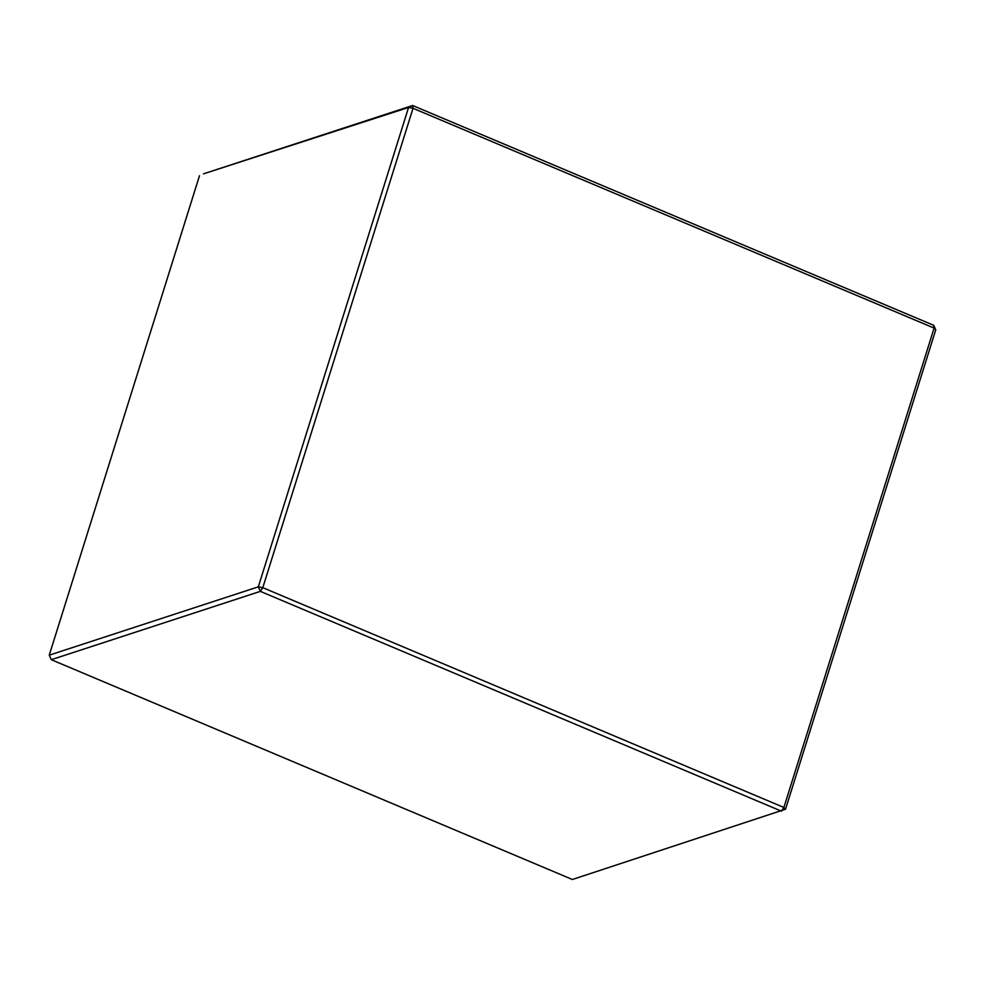 <?xml version="1.0" encoding="UTF-8"?>
<svg xmlns="http://www.w3.org/2000/svg" width="985" height="985" viewBox="0 0 985 985"><rect width="100%" height="100%" fill="white"/><g stroke="black" fill="none" stroke-linecap="round" stroke-linejoin="round"><path stroke-width="1.48" d="M199.475 175.786L49.25 655.16L258.329 586.838L408.553 107.463L203.55 173.828L412.629 105.506L933.706 325.309L934.112 328.091L935.75 329.84L785.525 809.214L783.875 807.466L934.112 328.091L413.023 108.288L262.798 587.663L783.875 807.466L781.45 811.172L260.36 591.369L51.294 659.691L572.371 879.494L785.525 809.214M935.75 329.84L933.706 325.309M413.023 108.288L412.629 105.506L408.553 107.463L413.023 108.288M262.798 587.663L258.329 586.838L260.36 591.369L262.798 587.663M51.294 659.691L49.25 655.16"/></g></svg>
